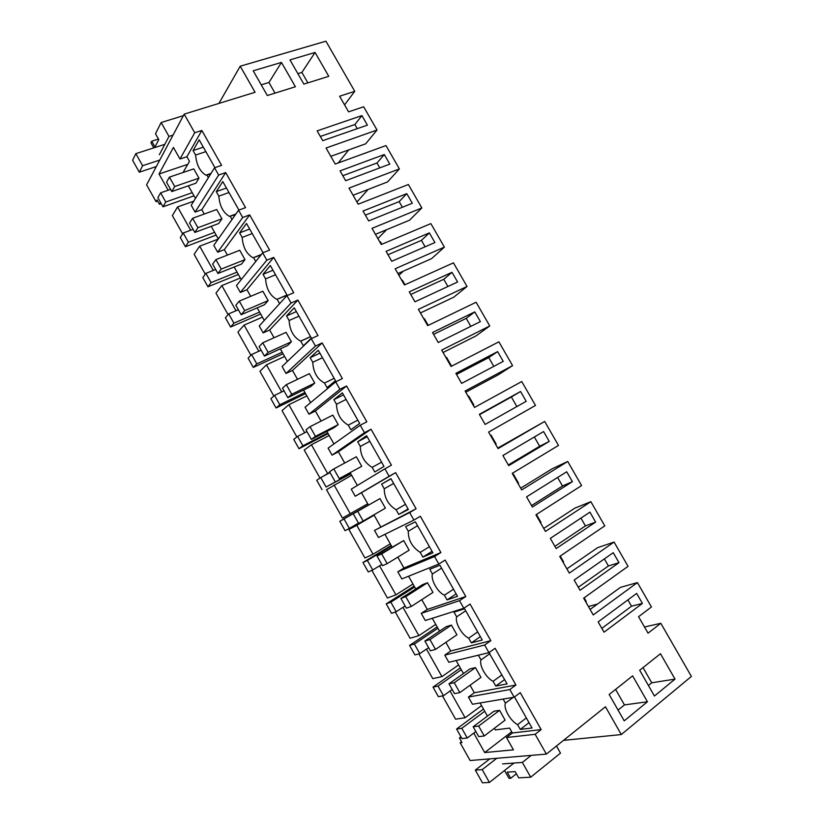 <?xml version="1.0" encoding="UTF-8"?>
<svg xmlns="http://www.w3.org/2000/svg" width="824" height="824" viewBox="0 0 824 824"><rect width="100%" height="100%" fill="white"/><g stroke="black" fill="none" stroke-linecap="round" stroke-linejoin="round"><path stroke-width="1.24" d="M563.503 740.374L621.306 734.555L605.455 706.765L546.364 754.104L470.113 760.531L460.132 742.764L461.533 741.713M460.132 742.764L461.996 742.558L459.411 737.944L461.461 737.696M644.481 626.992L660.817 623.284L648.035 633.182L638.569 616.712L651.434 606.979L637.405 582.589L593.229 614.941L583.639 598.173L628.053 566.346L614.086 542.058L569.291 573.102L559.733 556.396L604.775 525.877L590.86 501.682L545.437 531.429L535.93 514.794L581.59 485.573L567.726 461.481L521.695 489.919L512.219 473.367L558.487 445.434L544.685 421.435L498.046 448.596L488.611 432.106L535.487 405.449L521.736 381.543L474.5 407.437L465.097 391.019L512.579 365.629L498.881 341.826L451.047 366.453L441.685 350.097L489.755 325.964L476.118 302.253L427.687 325.635L418.365 309.35L467.033 286.464L453.447 262.846L404.429 284.991L395.149 268.768L444.394 247.118L430.859 223.603L381.265 244.512L372.026 228.351L421.847 207.936L408.374 184.504L358.203 204.198L348.995 188.109L399.393 168.899L385.972 145.57L335.224 164.048L326.057 148.021L377.031 130.027L363.652 106.78L348.583 111.858L339.612 96.243L354.753 91.31L325.923 41.2L240.217 66.208L255.069 92.267L184.185 114.134L146.6 184.854L156.045 201.653L157.013 199.923L159.465 204.29L161.236 203.662M621.306 734.555L691.398 676.442L660.817 623.284M354.753 91.31L344.566 104.875M330.805 156.323L365.65 143.829L377.031 130.027M338.211 162.956L348.758 149.886M353.084 195.247L387.538 181.95L399.393 168.899M356.947 202.004L368.112 189.448M375.445 234.325L409.518 220.214L421.847 207.936M377.876 238.579L386.569 229.721M397.889 273.558L431.58 258.633L444.394 247.118M398.878 275.288L403.42 271.117M420.436 312.955L453.736 297.207L467.033 286.464M443.065 352.507L475.973 335.924L489.755 325.964M465.787 392.214L498.304 374.796L512.579 365.629M497.758 448.091L544.685 421.435M520.696 488.179L552.245 468.732L567.726 461.481M543.737 528.442L574.874 508.13L590.86 501.682M566.696 568.56L567.829 568.189M566.861 568.859L597.596 547.682L614.086 542.058M588.408 606.516L597.462 604.074M590.087 609.441L620.4 587.388L637.405 582.589M546.364 754.104L535.147 734.297L541.162 729.59L520.243 692.665L514.166 697.207L509.829 689.554L515.927 685.032L495.1 648.272L488.941 652.639L486.778 648.828L484.625 645.017L490.805 640.681L470.071 604.074L463.819 608.256L459.524 600.665L465.797 596.514L445.156 560.073L438.821 564.069L436.679 560.299L434.547 556.519L440.892 552.544L420.343 516.257L413.926 520.088L411.794 516.329L409.672 512.569L416.099 508.769L395.644 472.646L389.144 476.293L384.901 468.804L391.421 465.189L371.047 429.222L364.466 432.693L360.243 425.236L366.834 421.795L346.554 385.982L339.9 389.278L335.698 381.852L342.372 378.587L322.174 342.928L315.438 346.059L311.256 338.664L318.002 335.574L297.897 300.07L291.078 303.016L286.917 295.662L293.746 292.736L273.733 257.387L266.832 260.178L262.691 252.844L269.603 250.094L249.662 214.899L242.689 217.515L238.558 210.223L245.552 207.638L225.704 172.587L218.648 175.038L214.539 167.777L221.605 165.356L201.839 130.46L194.722 132.746L184.185 114.134M473.738 733.102L484.697 752.559L513.445 749.84L506.492 737.531L535.147 734.297M459.411 737.944L460.946 736.8M675.031 679.11L660.467 653.741L639.681 670.252L654.441 696.023L675.031 679.11L651.743 682.797L643.029 667.595M364.651 120.355L367.391 125.135L322.751 140.677L317.137 130.882L361.911 115.587L364.651 120.355M520.562 391.503L479.352 414.338L485.12 424.422L526.196 401.319L520.562 391.503L511.385 397.003L516.875 406.562M526.567 496.851L566.716 471.781L572.402 481.669L532.386 507.018L526.567 496.851M409.549 198.44L412.309 203.25L368.668 220.914L363.013 211.037L406.788 193.64L409.549 198.44M387.053 159.32L389.814 164.11L345.658 180.713L340.034 170.877L384.303 154.541L387.053 159.32M549.248 441.407L508.707 465.632L505.802 460.575L502.908 455.507L543.593 431.56L549.248 441.407L539.679 446.268L508.326 464.983M613.241 552.698L618.979 562.668L580.044 590.293L574.174 580.044L613.241 552.698M474.779 311.884L480.371 321.607L438.244 342.516L432.528 332.515L474.779 311.884L466.219 318.373L470.803 326.356M497.624 351.611L503.237 361.386L461.636 383.387L455.888 373.344L497.624 351.611L488.756 357.606L493.792 366.381M454.807 277.152L457.598 282.004L414.956 301.811L409.26 291.861L452.016 272.311L454.807 277.152M636.653 593.414L642.401 603.426L604.023 632.204L598.131 621.904L636.653 593.414M589.933 512.157L595.639 522.086L556.159 548.568L550.319 538.36L589.933 512.157M315.067 52.458L289.986 59.895L303.86 84.11L328.776 76.323L315.067 52.458L301.883 72.43L307.867 82.864M434.907 242.544L391.761 261.28L386.085 251.361L429.356 232.893L434.907 242.544M281.468 62.418L253.205 70.792L267.326 95.522L295.394 86.757L281.468 62.418L268.943 82.493L275.01 93.122M647.448 701.77L624.211 720.846L609.173 694.508L632.616 675.865L647.448 701.77L624.458 704.911L615.6 689.4M504.556 770.491L509.005 778.371L510.715 778.278L516.37 773.757M506.492 737.531L512.374 733L541.162 729.59M494.349 728.303L495.255 729.909L509.613 728.097L512.374 733M511.694 731.784L484.697 752.559M514.166 697.207L472.471 704.252L468.413 697.053L509.829 689.554M480.062 702.975L487.458 716.097M514.485 696.97L532.036 727.983L520.294 729.415L529.029 722.669M526.351 717.931L517.596 724.646L520.294 729.415M517.596 724.646C510.396 720.979 503.186 708.207 505.452 703.171L503.134 699.071M484.244 735.966L478.703 736.625L473.161 726.778L493.998 711.205L499.581 710.35L478.651 726.037L484.244 735.966L505.112 720.135L499.581 710.35M627.909 599.882L631.534 606.207L601.829 628.362M642.401 603.426L631.534 606.207M618.072 710.082L624.458 704.911M648.416 685.496L651.743 682.797M510.715 778.278L507.234 772.119L515.165 771.614L518.677 777.846L530.697 777.197L522.354 762.406L502.609 763.899M442.488 695.909L455.579 719.177L465.097 717.745L481.546 705.612M204.259 214.024L201.808 209.677L195.082 212.118L191.22 205.258L214.539 167.777M188.346 185.812L195.463 198.43M468.413 697.053L474.305 692.768L515.927 685.032M456.125 660.549L463.459 673.538M470.051 685.238L474.305 692.768M488.941 652.639L448.833 662.3L444.785 655.131L450.749 651.011L490.805 640.681M432.291 618.299L439.553 631.163M445.866 642.36L450.749 651.011M463.819 608.256L425.277 620.524L421.249 613.386L427.296 609.43L465.797 596.514M408.56 576.223L415.749 588.964M421.785 599.656L427.296 609.43M438.821 564.069L401.834 578.922L397.817 571.804L403.935 568.014L440.892 552.544M384.932 534.323L392.049 546.951M397.796 557.137L403.935 568.014M413.926 520.088L378.474 537.495L374.487 530.409L416.099 508.769M384.901 468.804L351.24 489.178L355.226 496.233L361.468 492.721L368.452 505.102M373.921 514.804L380.667 526.773M360.243 425.236L328.096 448.112L332.062 455.136L338.376 451.789L344.72 463.037M350.313 472.945L357.369 485.47M335.698 381.852L305.055 407.221L309 414.214L315.376 411.022L321.061 421.095M326.881 431.416L333.947 443.951M311.256 338.664L282.096 366.495L286.021 373.468L292.479 370.429L297.505 379.339M303.551 390.051L310.627 402.606M286.917 295.662L259.241 325.943L263.144 332.886L269.675 329.991L274.042 337.747M280.315 348.861L287.401 361.427M262.691 252.844L236.467 285.547L240.371 292.458L246.963 289.729L250.692 296.331M257.181 307.846L264.277 320.423M238.558 210.223L213.797 245.325L217.68 252.206L224.334 249.62L227.424 255.09M234.14 266.997L241.247 279.594M211.202 226.322L218.308 238.929M513.218 697.372L505.452 703.171M522.354 762.406L531.202 755.381M530.697 777.197L560.495 753.126L556.468 746.019M465.097 717.745L450.048 691.017M193.764 201.18L177.562 206.948L172.37 215.589L182.65 233.882M159.465 204.29L160.536 202.416M194.722 132.746L179.972 159.011L173.421 147.414L159.022 173.998L168.158 190.231M156.045 201.653L157.662 201.087M159.341 154.706L168.972 136.413L161.143 122.539L155.489 133.756L158.785 139.606L154.994 146.991L151.729 141.203L150.926 142.799L153.789 147.887M151.729 141.203L158.476 139.06M218.927 103.412L240.217 66.208M190.674 230.236L177.562 206.948M187.759 164.347L159.022 173.998M183.052 172.504L189.489 161.35L186.883 156.725L201.839 130.46M179.972 159.011L186.883 156.725M210.563 174.173L205.99 175.172C200.005 171.67 196.545 164.965 195.597 155.056L193.053 150.555L199.192 139.864L214.92 167.643M207.082 175.378L208.379 177.675M198.975 178.138L193.743 168.879L169.425 177.129L174.709 186.512L198.975 178.138L195.916 183.185L171.804 191.559L174.709 186.512M195.082 212.118L218.648 175.038M320.33 136.454L354.887 124.527L357.256 128.657M361.911 115.587L354.887 124.527M297.866 73.655L301.883 72.43M261.229 84.841L268.943 82.493M168.972 136.413L173.03 135.115M161.143 122.539L183.371 115.669M193.053 150.555L203.332 147.177M205.856 151.647L195.597 155.056M418.86 653.875L432.785 678.636L441.942 676.617L458.597 664.916M441.942 676.617L426.461 649.106M444.785 655.131L484.625 645.017M488.941 652.629L507.09 683.899L495.77 686.052L504.628 679.563M501.96 674.846L493.092 681.304L495.77 686.052M493.092 681.304C486.078 677.946 478.899 665.236 481.01 659.921L478.332 655.193M459.823 692.613L454.498 693.623L448.977 683.817L470.082 668.841L475.458 667.636L454.251 682.725L459.823 692.613L480.969 677.38L475.458 667.636M604.373 558.909L608.431 565.975L578.304 587.265M618.979 562.668L608.431 565.975M489.93 653.587L481.01 659.921M395.324 612.026L410.074 638.26L418.88 635.644L435.731 624.386M418.88 635.644L402.967 607.36M421.249 613.386L459.524 600.665M477.683 631.946L468.691 638.147C461.862 635.098 454.714 622.439 456.661 616.857L453.993 612.15L464.582 608.792L482.256 640.021L471.369 642.875L480.341 636.643M468.691 638.147L471.369 642.875M435.505 649.436L430.386 650.806L424.885 641.041L446.258 626.652L451.439 625.107L429.953 639.599L435.505 649.436L456.918 634.81L451.439 625.107M580.941 518.1L585.421 525.918L554.882 546.343M595.639 522.086L585.421 525.918M465.704 610.78L456.661 616.857M371.882 570.352L387.455 598.039L395.911 594.835L412.968 584.031M395.911 594.835L379.565 565.8M397.817 571.804L434.547 556.519M453.509 589.222L444.404 595.175C437.75 592.425 430.633 579.818 432.415 573.978L429.767 569.281L439.923 565.233L457.526 596.329L447.061 599.882L456.156 593.908M444.404 595.175L447.061 599.882M411.289 606.454L406.376 608.164L400.907 598.451L422.547 584.638L427.512 582.753L405.769 596.658L411.289 606.454L432.971 592.415L427.512 582.753M557.601 477.467L562.504 486.016L531.562 505.576M572.402 481.669L562.504 486.016M441.582 568.148L432.415 573.978M373.993 514.928L348.892 529.471L364.929 557.982L373.035 554.202L390.288 543.819M373.035 554.202L356.761 525.279L374.148 515.206M348.892 529.471L356.761 525.279M374.487 530.409L409.672 512.569M429.438 546.693L420.209 552.389C412.185 547.177 408.21 540.142 408.282 531.284L405.635 526.608L415.378 521.86L432.899 552.822L422.856 557.076L432.064 551.349M420.209 552.389L422.856 557.076M387.177 563.647L382.47 565.707L377.021 556.035L403.698 540.575L381.677 553.893L387.177 563.647L409.126 550.205L403.698 540.575M534.354 436.998L539.679 446.268M417.562 525.702L408.282 531.284M351.621 475.283L326.52 489.693L342.485 518.09L367.7 503.783M350.262 513.733L334.039 484.924M355.226 496.233L389.144 476.293M361.468 492.721L395.644 472.646M405.459 504.329L396.128 509.778C388.289 504.885 384.334 497.881 384.242 488.766L381.615 484.11L390.947 478.682L408.385 509.51L398.764 514.444L408.086 508.974M396.128 509.778L398.764 514.444M363.157 521.036L358.667 523.436L353.238 513.795L379.977 498.582L357.688 511.313L363.157 521.036L385.385 508.171L379.977 498.582M381.615 484.11L391.019 478.816M393.635 483.441L384.242 488.766M479.527 414.657L511.385 397.003M323.647 476.025L329.827 472.204M329.188 435.515L311.421 444.733L304.231 450.069L319.99 478.095M327.571 473.419L311.421 444.733M332.062 455.136L364.466 432.693M338.376 451.789L371.047 429.222M357.688 441.798L366.608 435.69L383.984 466.384L374.766 472.008L372.139 467.363C364.496 462.769 360.552 455.796 360.315 446.433L357.688 441.798L367.205 436.741M361.746 466.302L356.349 456.764L333.802 468.918L339.251 478.589L361.746 466.302L339.251 478.589M381.594 462.161L372.139 467.363M369.822 441.355L360.315 446.433M456.517 374.426L488.756 357.606M306.847 395.901L288.884 404.697L282.035 410.599L296.867 436.967M304.695 432.785L288.884 404.697M309 414.214L339.9 389.278M315.376 411.022L346.554 385.982M333.875 399.661L342.382 392.883L359.676 423.443L350.88 429.737L348.264 425.112C340.796 420.837 336.872 413.885 336.48 404.275L333.875 399.661L343.505 394.851M338.201 424.618L332.834 415.121L310.02 426.708L315.448 436.339L338.201 424.618L333.978 427.759L311.359 439.419L315.448 436.339M357.822 420.158L348.264 425.112M346.101 399.444L336.48 404.275M433.589 334.369L466.219 318.373M284.599 356.452L266.44 364.836L259.931 371.284L273.836 396.014M281.705 391.946L266.44 364.836M286.021 373.468L315.438 346.059M292.479 370.429L322.174 342.928M310.154 357.709L318.26 350.252L335.481 380.688L327.087 387.661L324.481 383.047C317.199 379.071 313.285 372.16 312.749 362.303L310.154 357.709L319.897 353.136M314.747 383.108L309.402 373.653L286.34 384.664L291.748 394.263L314.747 383.108L310.73 386.569L287.854 397.673L291.748 394.263M452.016 272.311L443.776 279.305L447.916 286.494M334.153 378.34L324.481 383.047M322.483 357.709L312.749 362.303M410.754 294.467L443.776 279.305M262.434 317.158L244.089 325.119L237.909 332.134L250.898 355.237M258.808 351.271L244.089 325.119M263.144 332.886L291.078 303.016M269.675 329.991L297.897 300.07M286.536 315.922L294.24 307.816L311.39 338.108L303.397 345.75L300.678 341.136C293.622 337.356 289.77 330.486 289.121 320.505L286.536 315.922L296.382 311.596M291.408 341.775L286.082 332.35L262.763 342.805L268.14 352.363L291.408 341.775L287.576 345.555L264.452 356.102L268.14 352.363M429.356 232.893L421.424 240.381L425.112 246.798M310.586 336.697L300.801 341.167M298.957 316.148L289.121 320.505M388.011 254.719L421.424 240.381M240.361 278.018L221.821 285.578L215.97 293.128L228.063 314.624M236.004 310.761L221.821 285.578M240.371 292.458L266.832 260.178M246.963 289.729L273.733 257.387M287.113 295.219L276.823 299.359C270.056 295.662 266.317 288.833 265.596 278.883L263.021 274.32L270.323 265.555L287.277 295.507M277.224 299.452L279.604 303.665M268.15 300.616L262.856 291.222L239.279 301.121L244.635 310.638L268.15 300.616L264.514 304.715L241.144 314.706L244.635 310.638M406.788 193.64L399.156 201.612L402.4 207.257M263.021 274.32L272.971 270.231M275.535 274.763L265.596 278.883M365.362 215.146L399.156 201.612M218.185 239.115L199.655 246.18L194.124 254.286L205.31 274.165M213.292 270.416L199.655 246.18M217.68 252.206L242.689 217.515M224.334 249.62L249.662 214.899M260.92 255.059L253.081 257.778C246.603 254.142 242.956 247.365 242.163 237.436L239.599 232.893L246.51 223.479L263.052 252.7M253.74 257.922L255.759 261.486M244.996 259.622L239.722 250.269L215.898 259.622L221.234 269.088L244.996 259.622L241.556 264.041L217.938 273.486L221.234 269.088M384.303 154.541L376.98 162.998L379.782 167.88M239.599 232.893L249.662 229.041M252.216 233.553L242.163 237.436M342.805 175.718L376.98 162.998M201.808 209.677L225.704 172.587M235.417 214.683L229.474 216.382C223.252 212.819 219.699 206.072 218.823 196.163L216.269 191.642L222.799 181.579L238.929 210.079M230.36 216.558L232.018 219.493M221.944 218.793L216.681 209.492L192.61 218.288L197.925 227.712L221.944 218.793L218.69 223.531L194.825 232.44L197.925 227.712M216.269 191.642L226.446 188.027M228.99 192.517L218.823 196.163M473.161 726.778L478.651 726.037M585.771 601.911L586.276 601.551L584.144 597.812M448.977 683.817L454.251 682.725M563.101 562.287L563.616 561.937L560.248 556.046M424.885 641.041L429.953 639.599M540.513 522.818L541.038 522.478L536.445 514.464M400.907 598.451L405.769 596.658M512.868 474.49L513.424 474.222L512.889 474.542M518.018 483.503L518.553 483.183L513.424 474.222M377.021 556.035L381.677 553.893M490.507 435.412L491.042 435.113L490.507 435.422M495.615 444.352L496.151 444.043L491.042 435.113M353.238 513.795L357.688 511.313M473.316 405.377L473.841 405.048L468.753 396.159L468.207 396.447M473.841 405.048L473.295 405.346M333.802 468.918L329.559 471.74L334.966 481.34M451.593 366.175L446.546 357.358L446 357.637M310.02 426.708L305.982 429.86L311.359 439.419M428.243 325.377L424.432 318.703L423.876 318.97M286.34 384.664L282.498 388.156L287.854 397.673M404.996 284.733L402.4 280.201L401.834 280.459M262.763 342.805L259.117 346.626L264.452 356.102M381.831 244.275L380.451 241.854L379.885 242.091M239.279 301.121L235.829 305.271L241.144 314.706M358.77 203.971L358.018 203.878M215.898 259.622L212.643 264.092L217.938 273.486M192.61 218.288L189.551 223.077L194.825 232.44M169.425 177.129L166.551 182.238L171.804 191.559M484.739 711.266L461.79 728.313L467.239 737.985L475.839 731.527M483.492 709.062L456.578 729.013L461.976 738.613L467.239 737.985M456.578 729.013L461.79 728.313M461.275 669.675L438.038 686.083L443.456 695.724L452.17 689.492M460.276 667.914L433.022 687.123L438.399 696.682L443.456 695.724M433.022 687.123L438.038 686.083M437.915 628.249L414.39 644.038L419.787 653.628L428.604 647.643M437.163 626.93L409.569 645.408L414.925 654.926L419.787 653.628M409.569 645.408L414.39 644.038M414.647 587.007L390.834 602.159L396.21 611.717L405.14 605.959M414.142 586.111L386.219 603.868L391.544 613.344L396.21 611.717M386.219 603.868L390.834 602.159M391.472 545.921L367.38 560.464L372.736 569.981L381.769 564.461M391.204 545.457L362.962 562.493L368.266 571.938L372.736 569.981M362.962 562.493L367.38 560.464M368.4 505.009L344.03 518.935L349.355 528.411L358.492 523.127M368.369 504.968L339.797 521.293L345.081 530.697L349.355 528.411M339.797 521.293L344.03 518.935M330.033 472.574L320.763 477.58L326.077 487.015L350.653 473.563M350.818 473.852L326.077 487.015M320.763 477.58L316.735 480.258L321.999 489.621M306.971 431.622L297.608 436.401L302.892 445.794L327.746 432.95M328.148 433.651L298.999 448.719L302.892 445.794M297.608 436.401L293.756 439.398L298.999 448.719M284.002 390.834L274.536 395.386L279.799 404.738L304.932 392.502M305.56 393.614L276.102 407.993L279.799 404.738M274.536 395.386L270.88 398.703L276.102 407.993M261.136 350.21L251.567 354.536L256.81 363.858L282.21 352.219M283.065 353.743L253.298 367.422L256.81 363.858M251.567 354.536L248.096 358.172L253.298 367.422M238.363 309.762L228.681 313.862L233.903 323.142L259.581 312.09M260.672 314.026L230.586 327.025L233.903 323.142M228.681 313.862L225.405 317.807L230.586 327.025M215.672 269.469L205.897 273.352L211.099 282.601L237.034 272.136M238.352 274.474L207.967 286.783L211.099 282.601M205.897 273.352L202.807 277.606L207.967 286.783M193.084 229.35L183.206 233.017L188.387 242.215L214.59 232.337M216.135 235.077L185.441 246.716L188.387 242.215M183.206 233.017L180.302 237.57L185.441 246.716M170.578 189.386L160.618 192.837L165.768 202.004L192.229 192.703M194 195.834L162.998 206.803L165.768 202.004M160.618 192.837L157.889 197.698L162.998 206.803M496.779 758.286L482.205 769.626L489.415 782.45L513.98 763.045M489.796 758.873L475.304 770.11L482.442 782.8L489.415 782.45M475.304 770.11L482.205 769.626M164.79 144.355L135.836 153.655L142.614 165.706L159.774 160.072M156.323 166.551L139.308 172.195L142.614 165.706M139.308 172.195L132.602 160.258L135.836 153.655M211.016 173.442L205.99 175.172M310.545 336.625L300.678 341.136M286.999 295.013L276.823 299.359M261.393 254.462L253.081 257.778M235.901 213.993L229.474 216.382"/></g></svg>
